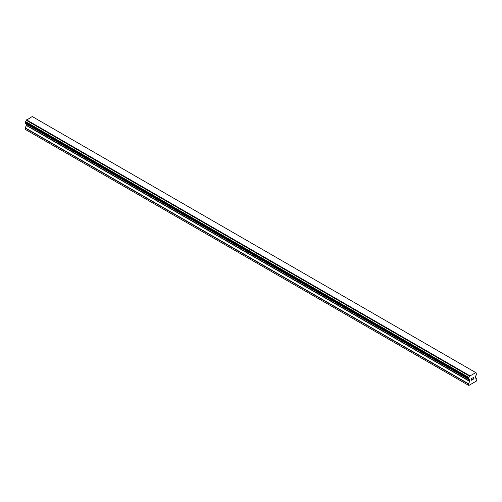 <?xml version="1.0" encoding="UTF-8"?>
<svg xmlns="http://www.w3.org/2000/svg" width="502" height="502" viewBox="0 0 502 502"><rect width="100%" height="100%" fill="white"/><g stroke="black" fill="none" stroke-linecap="round" stroke-linejoin="round"><path stroke-width="0.75" d="M471.56 378.508L471.56 379.23L471.554 378.508L472.357 378.044L471.56 378.508M471.56 379.23L471.993 378.979M471.993 379.098L471.56 379.349L471.993 379.098M471.56 379.349L471.56 380.07L471.554 379.349M471.56 380.07L472.357 379.606M471.453 380.246L472.357 379.725L471.453 380.246L471.453 378.452L472.357 377.931M472.978 378.019L473.806 377.259M473.813 377.786L473.593 378.257L473.806 377.786M473.593 378.257L473.11 379.173L473.587 378.251M473.11 379.173L473.957 378.684M472.89 379.418L473.957 378.803L472.89 379.418L473.781 377.623L473.154 377.667L473.712 377.341M468.83 379.368A1.211 0.697 -60 0 1 469.326 379.368A1.211 0.697 -60 0 1 469.565 379.794L468.341 379.06L468.83 377.466A1.211 0.697 -60 0 0 469.565 376.199L475.676 372.672A1.211 0.697 -60 0 0 475.915 373.099A1.211 0.697 -60 0 0 476.411 373.093L476.9 373.406L476.411 374.994A1.211 0.697 -60 0 0 475.676 376.268L475.532 378.081L476.9 378.985L476.442 381.056L468.799 385.467L468.341 385.203L468.341 383.93L469.709 381.445L26.468 125.544L25.169 127.784L25.1 129.303L468.341 385.203M469.709 381.445L469.565 379.794M26.518 124.063L26.468 125.544M25.483 123.467L468.724 379.368L25.483 123.467M475.476 372.434L32.235 116.533L26.324 120.292A1.211 0.697 -60 0 1 25.589 121.566L25.156 123.279L468.397 379.179M476.511 373.093L475.676 372.609L476.511 373.093M469.765 375.734L26.524 119.827M469.565 376.199L26.324 120.292M469.59 379.838L468.799 379.38M476.411 373.093L475.676 372.672M469.621 375.985L26.38 120.085M468.83 377.466L25.589 121.566M468.73 377.592L25.489 121.685M468.397 378.169L25.156 122.262M468.341 378.345L25.1 122.444M468.341 379.06L25.1 123.159M469.778 380.064L26.537 124.163M469.778 381.206L26.537 125.305M468.41 383.685L25.169 127.784M468.341 383.93L25.1 128.029M469.615 379.863L468.786 379.38"/></g></svg>

